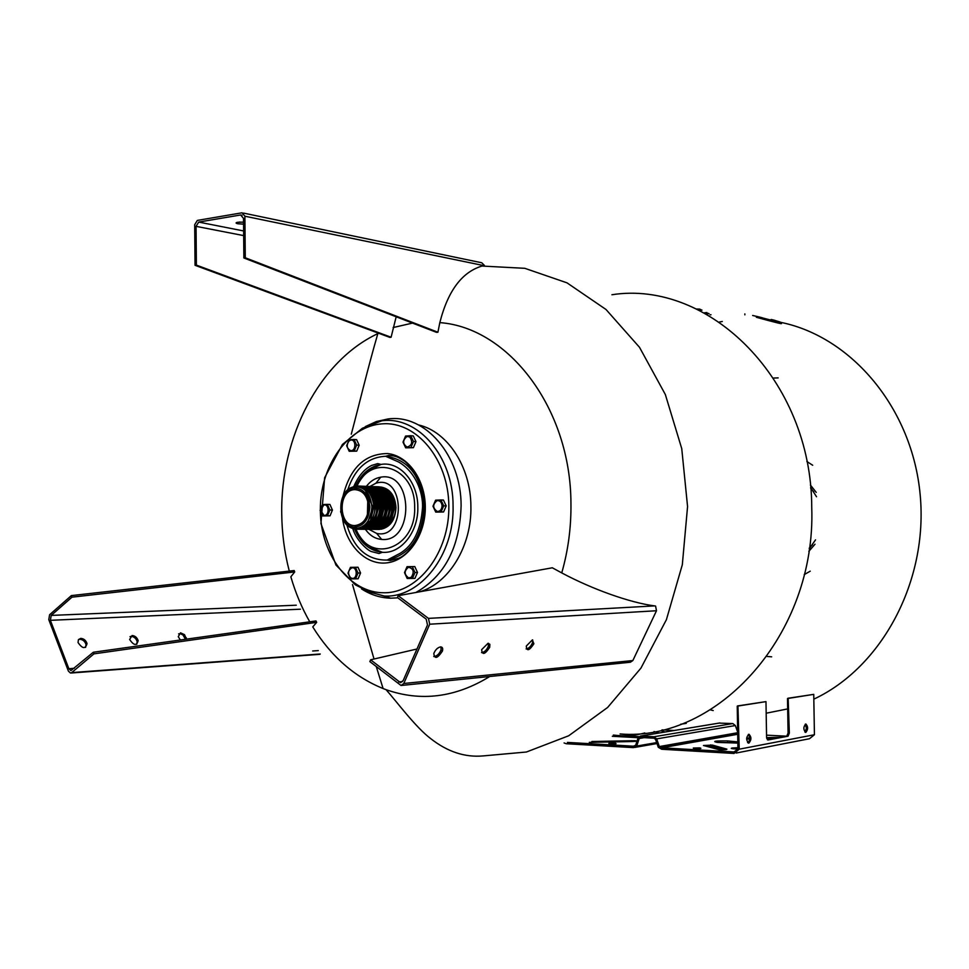 <?xml version="1.0" encoding="UTF-8"?>
<svg xmlns="http://www.w3.org/2000/svg" width="969" height="969" viewBox="0 0 969 969"><rect width="100%" height="100%" fill="white"/><g stroke="black" fill="none" stroke-linecap="round" stroke-linejoin="round"><path stroke-width="1.45" d="M368.62 507.066C367.917 517.991 363.484 524.144 355.332 525.513C338.096 526.954 337.575 489.672 354.811 489.636C363.048 490.302 367.651 496.116 368.62 507.066M367.748 500.997L367.433 514.721M369.855 507.017C368.874 519.759 363.617 526.446 354.048 527.1C336.849 526.651 336.34 490.096 353.491 488.158C363.121 487.988 368.571 494.275 369.855 507.017M371.902 507.005C370.533 493.33 364.671 486.583 354.339 486.777C335.94 488.861 336.497 528.044 354.945 528.541C365.204 527.851 370.861 520.668 371.902 507.005M348.198 490.471L354.169 487.068M357.755 486.692L351.541 488.679M350.657 526.276L356.774 528.541M358.239 486.753L353.443 488.17M352.546 526.87L357.258 528.505M353.867 527.075L357.743 528.432M380.781 487.032C389.938 488.57 395.013 495.401 395.994 507.55C395.279 519.796 390.35 527.015 381.205 529.183M368.995 529.389L376.614 533.386C406.181 540.327 405.163 473.744 375.875 483.24L369.964 486.438M366.391 486.317C370.388 481.133 375.173 478.092 380.744 477.172C413.412 470.898 414.526 542.87 381.665 539.43C375.197 538.873 369.783 535.518 365.422 529.365M320.351 509.234C320.158 465.665 348.283 425.827 382.416 423.828C416.525 421.164 448.526 459.379 448.841 505.806C449.664 552.294 418.451 593.04 384.172 592.774C349.882 593.173 320.933 555.031 320.364 511.414M446.2 505.903L443.439 500.04L440.943 499.968L443.705 505.842L446.2 505.903L443.584 511.971L435.723 512.104L432.986 506.23L435.59 500.174L440.943 499.968M443.705 505.842L441.089 511.923L443.584 511.971M441.089 511.923L435.723 512.104M442.07 505.866C441.646 502.148 439.987 500.416 437.067 500.658C432.489 504.449 432.549 508.047 437.237 511.45C440.132 511.45 441.743 509.585 442.07 505.866M355.562 578.844L358.118 578.772L360.565 572.982L357.997 567.24L350.439 567.349L355.429 567.289L358.009 573.042L355.562 578.844L350.56 578.881L348.004 573.139L350.439 567.349M358.009 573.042L360.565 572.982M355.429 567.289L357.997 567.24M350.524 577.681L351.929 578.323C357.779 579.595 357.573 566.417 351.759 567.895C347.98 570.366 347.568 573.636 350.524 577.681M349.191 451.288L356.737 451.142L359.172 445.231L356.616 439.647L354.06 439.466L356.616 445.062L354.182 450.985L349.191 451.288L346.648 445.704L349.07 439.793L354.06 439.466M354.182 450.985L356.737 451.142M356.616 445.062L359.172 445.231M349.07 440.919C346.199 445.195 346.684 448.417 350.548 450.585C356.386 451.554 356.204 438.424 350.403 440.192L349.07 440.919M415.967 441.634L413.278 435.917L410.759 435.723L413.448 441.452L415.967 441.634L413.412 447.678L405.672 447.835L402.995 442.118L405.539 436.074L410.759 435.723M413.448 441.452L410.904 447.508L405.672 447.835M410.904 447.508L413.412 447.678M409.705 436.946L406.968 436.474C402.498 440.326 402.547 443.875 407.113 447.109C412.14 445.352 413 441.961 409.705 436.946M322.592 515.944L330.041 515.823L332.428 510.045L329.92 504.449L327.352 504.389L329.848 509.997L327.461 515.787L322.592 515.944L320.097 510.348L322.471 504.57L327.352 504.389M327.461 515.787L330.041 515.823M329.848 509.997L332.428 510.045M320.569 510.3L323.9 515.326C329.605 516.441 329.424 503.444 323.755 505.043L320.569 510.3M417.494 572.449L414.805 566.574L407.041 566.683L412.285 566.623L414.974 572.509L412.419 578.445L414.938 578.384L417.494 572.449L414.974 572.509M412.419 578.445L407.174 578.481L404.497 572.606L407.041 566.683M412.285 566.623L414.805 566.574M411.328 577.233C414.514 571.928 413.557 568.597 408.47 567.24C404 570.874 404.049 574.435 408.639 577.924L411.328 577.233M453.068 505.757C454.485 554.752 420.401 598.103 384.39 596.044L370.352 592.289L355.453 584.913L335.928 565.024L320.945 523.539L324.639 477.717L342.384 444.505L362.418 428.225L381.786 420.812C417.809 415.665 453.286 456.375 453.068 505.757M365.289 426.626L376.36 421.539L387.963 418.971C424.894 413.666 461.329 455.297 461.111 505.842C459.754 547.315 444.686 576.192 415.883 592.483M397.859 597.849L390.64 598.188C380.32 597.897 370.606 594.796 361.498 588.886M386.365 596.722L368.85 591.744M418.608 424.955C447.508 431.544 470.837 466.937 470.898 506.29C471.855 546.068 448.817 583.604 419.601 591.805M489.745 676.495C455.527 697.523 420.958 701.907 386.037 689.662L383.094 688.547C354.436 676.883 330.998 656.328 312.769 626.907L316.669 622.352L93.945 653.857L93.327 652.246L70.955 670.584L68.847 668.695L50.376 620.317L51.212 615.412L71.972 597.17L71.367 595.596L49.601 614.746L48.777 619.639L68.424 671.166L70.531 673.055L71.706 672.607L93.945 653.857M93.327 652.246L315.991 620.935L316.669 622.352M309.753 621.819C301.819 607.89 295.509 592.871 290.845 576.785L294.721 571.952L71.972 597.17M71.367 595.596L294.188 570.547L294.721 571.952M289.283 571.092C284.462 552.524 281.955 533.447 281.737 513.861C280.429 437.128 319.249 361.049 377.837 333.627L378.637 333.251M396.176 316.778L391.101 337.248L389.877 337.406L195.048 265.3L194.696 224.675L197.349 220.411L242.068 212.792L244.891 216.208L245.278 257.766L243.873 257.972L243.51 218.388L240.687 214.973L198.706 222.083L196.053 226.346L196.38 265.106L195.048 265.3M393.111 327.546L412.528 323.089M243.485 213.083L481.775 262.781L484.415 265.421L483.652 265.579C462.71 271.054 448.102 290.07 439.829 322.616L437.915 332.234L436.522 332.355L243.873 257.972M439.829 322.616C508.495 327.619 570.85 408.482 570.947 503.577C571.226 527.415 568.161 550.525 561.741 572.909C592.64 589.406 630.104 602.706 654.596 605.904L655.577 606.049L656.497 610.736L632.854 660.543L403.794 683.484L401.057 685.495L369.843 661.597L370.606 659.816L400.439 682.588L403.177 680.589L427.486 624.957L426.215 619.13L397.387 597.51L398.174 595.693L428.443 618.379L429.715 624.206L403.794 683.484M398.174 595.693L552.318 567.786L561.741 572.909M391.101 337.248L196.38 265.106M437.915 332.234L245.278 257.766M243.558 224.142L237.805 223.766C235.649 223.258 235.515 222.773 237.405 222.313L243.546 222.095M240.687 214.973L242.093 215.263L240.687 214.973M239.161 222.083L243.546 222.252M130.016 636.633L131.106 636.367C134.013 636.621 136.023 638.305 137.138 641.442L136.762 644.337M78.465 639.564L79.737 639.249C82.801 639.504 84.897 641.236 86.023 644.458L85.587 647.413M178.599 633.859L180.513 633.738L183.056 635.058L185.454 639.298M132.111 635.531L129.64 639.504C133.879 645.657 136.714 646.02 138.155 640.606C137.029 637.469 135.018 635.773 132.111 635.531M80.742 638.377L78.428 639.637L78.041 642.508C82.413 648.842 85.405 649.206 87.04 643.598C85.914 640.364 83.819 638.632 80.742 638.377M186.472 639.152L184.51 634.671L180.525 632.83L178.272 636.669L180.319 640.012M483.143 755.917L526.397 752.017L568.682 735.774L607.648 707.443L640.945 668.113L666.418 619.651L682.321 564.733L687.566 506.557L681.752 448.647L665.34 394.516L639.492 347.29L605.988 309.474L566.986 282.839L524.81 268.316L481.75 266.039M416.973 649L370.606 659.816M481.532 652.597C484.367 652.282 486.632 650.175 488.328 646.262L488.461 643.283M433.749 656.534C436.801 656.304 439.211 654.123 441.004 650.005L441.077 646.929M526.119 648.927C528.759 648.527 530.891 646.48 532.514 642.786L532.684 639.891M488.025 643.283L489.854 644.324L489.72 647.304C484.912 654.572 482.223 655.347 481.654 649.642L488.025 643.283M440.495 646.904C442.494 646.965 443.136 648.358 442.421 651.071C437.419 658.593 434.56 659.392 433.821 653.481C435.36 649.775 437.576 647.595 440.495 646.904M532.381 639.891L533.883 643.779C529.231 650.805 526.712 651.568 526.3 646.044L532.381 639.891M401.675 685.422L630.347 662.239L632.854 660.543M762.385 317.808L759.151 316.972M709.066 313.677L706.135 313.956M710.083 314.828L711.016 314.731M752.647 315.482L757.673 316.609C772.257 320.666 787.191 324.058 772.45 319.782L773.989 320.121C791.637 325.402 773.807 321.308 756.329 316.33L756.353 317.275C771.578 321.502 790.062 326.347 777.09 321.914M706.934 312.563L704.536 312.793M772.463 320.521L772.45 319.782L771.191 319.479L771.203 320.182M705.493 313.593L708.424 313.338M567.41 742.411L633.387 746.191L635.688 745.222L638.074 737.881L640.545 736.04L654.002 736.755L656.667 738.887L659.332 746.566L661.706 747.814L734.017 751.956L737.93 748.892L737.239 706.159L765.982 701.617L766.576 737.348L768.017 739.977L788.051 736.198L786.792 736.137L788.088 733.048L787.494 698.528L813.742 694.361L814.432 734.732L809.478 738.729L736.161 753.034M701.98 310.141L698.637 310.044M698.407 309.935L701.665 309.995M700.95 309.656L697.716 309.595M697.462 309.474L700.66 309.523M699.921 309.184L696.735 309.135M696.529 309.026L699.666 309.075M744.858 314.84L744.846 313.908M564.079 742.944L566.247 743.732L633.435 747.62L636.73 746.057L639.201 738.499L640.582 737.47L654.075 738.196L655.553 739.383L658.29 747.281L661.694 749.255L734.042 753.446L739.238 749.182L737.918 705.759M674.145 730.493L662.009 729.887M737.663 732.007L735.338 725.539L732.818 723.564L718.986 723.104M732.818 723.564L654.002 736.755L732.818 723.564M786.562 736.186L766.54 735.168M633.387 746.191L634.332 746.021M616.066 743.671L609.876 743.841C607.49 743.296 609.271 743.053 615.218 743.114L616.066 743.671M659.065 732.976L654.014 731.559M661.936 731.098L665.122 731.983M591.877 742.436L591.865 741.503L634.974 740.679C637.759 741.043 636.912 741.333 632.406 741.539L589.297 742.363M625.599 735.895L638.934 736.61M638.147 737.7L612.323 736.295M640.654 736.04L719.967 722.959M656.667 738.887L735.338 725.539M659.332 746.566L737.675 732.721M659.889 747.087L737.688 733.303M661.706 747.814L737.7 734.284M734.017 751.956L735.592 751.653M693.283 748.056L699.606 747.886C702.368 748.468 700.635 748.722 694.398 748.662L693.283 748.056M737.845 743.078L717.351 742.411C711.779 741.297 715.17 740.8 727.537 740.922L737.821 741.903M747.535 742.424L748.468 742.472M703.47 745.5L712.385 745.1L726.883 749.122C727.15 749.703 724.667 749.921 719.446 749.764L703.47 745.5M737.93 748.928L733.666 748.843C731.171 748.625 730.614 748.359 731.995 748.032L737.918 747.705M746.675 738.063L749.667 738.003M766.588 737.627L780.554 737.312M774.885 738.378L766.733 738.56M749.655 738.947L746.627 739.008M739.238 749.182L814.432 734.732M730.469 742.678L717.133 742.399M724.109 749.8L712.409 746.53L706.159 746.251M639.201 738.499L644.179 737.663M636.73 746.057L656.667 742.605M635.712 746.978L656.909 743.296M788.148 698.14L789.335 733.109L788.051 736.198M738.523 705.783L765.982 701.617M788.742 698.152L813.742 694.361M748.88 743.102L748.637 743.126C745.973 740.05 746.082 737.094 748.964 734.248C751.569 736.997 751.532 739.953 748.88 743.102M805.82 732.382L805.602 732.407C803.204 729.487 803.301 726.689 805.869 724C808.219 726.629 808.207 729.427 805.82 732.382M747.983 742.884C750.067 740.159 750.188 737.336 748.322 734.417M712.385 745.1L712.409 746.53M731.098 741.551L731.123 742.714M767.387 739.795L786.792 736.137M631.376 740.619L631.388 741.564M804.985 732.152L806.438 728.24L805.239 724.194M771.663 656.825L767.012 656.437M773.504 378.055L778.168 377.886M810.229 571.165L804.222 574.617M806.862 461.51L812.7 465.253M815.523 539.878L809.212 548.817M810.641 487.528L816.528 496.746M815.014 544.215L808.849 551.313M810.387 485.009L816.225 492.385M812.591 544.614L809.321 548.006M810.714 488.34L813.827 491.877M620.087 733.957C717.435 742.036 816.249 634.513 811.743 507.502C811.695 379.46 708.654 279.569 611.923 294.746M357.077 485.966C371.745 452.462 415.459 467.361 414.647 507.053C416.464 548.611 369.783 565.097 356.071 529.244M355.587 485.99C361.51 473.611 370.001 466.428 381.071 464.417C399.652 461.087 417.978 481.896 417.821 507.005C418.56 531.908 400.936 554.026 382.367 552.294C369.831 550.949 360.529 543.149 354.484 528.904M347.689 489.878C354.993 468.427 367.639 457.223 385.638 456.278C408.591 459.451 421.382 476.276 424.01 506.775C422.157 537.226 409.887 554.983 387.188 560.058C367.421 560.385 353.976 548.648 346.866 524.859M343.087 495.91C350.1 467.821 364.95 453.71 387.624 453.565C407.937 455.612 425.064 479.34 425.294 506.666C425.754 534.912 407.997 560.482 386.958 562.856C365.931 565.533 346.09 545.329 342.554 518.645M196.053 226.346L243.667 235.6M243.631 230.949L198.706 222.083M244.891 216.208L483.652 265.579M300.414 609.198L50.376 620.317M68.847 668.695L74.31 668.295M312.684 650.998L318.292 650.599M71.706 672.607L320.23 653.99M51.212 615.412L296.26 605.201M654.596 605.904L428.443 618.379M402.547 681.595L398.792 681.97M429.715 624.206L656.497 610.736M710.289 709.853L713.232 710.568M766.176 713.208L787.676 708.908M813.815 699.158C881.608 667.52 928.326 581.327 920.187 494.917C912.35 408.446 851.775 337.006 781.135 322.435M778.252 321.853L776.254 321.478M722.305 321.478L719.337 322.047M660.785 747.559L737.688 733.896M634.671 747.426L656.994 743.55M788.088 733.048L789.335 733.109M356.556 489.696L354.811 489.636M354.048 527.1L354.945 528.541M353.491 488.158L354.339 486.777M372.908 507.017L364.61 488.909L356.919 485.953L353.419 486.62L344.528 493.475L340.603 511.802C345.606 523.09 350.075 528.747 354.012 528.783L357.537 529.219L367.348 523.478L372.908 507.017M357.173 529.268L360.48 528.662C361.086 529.631 364.405 526.93 370.424 520.523L373.864 507.041C372.072 488.594 361.037 486.595 360.432 486.559L356.992 485.966M358.13 529.28L361.449 528.674L367.929 524.907C372.883 518.936 375.185 512.989 374.821 507.066C373.029 488.63 361.994 486.632 361.401 486.595L357.949 486.002M359.087 529.28L362.406 528.686C363.012 529.655 366.33 526.93 372.362 520.523L375.778 507.09C373.986 488.667 362.951 486.668 362.358 486.632L358.918 486.038M360.044 529.292L363.363 528.686L369.855 524.919C374.809 518.924 377.098 512.989 376.735 507.114C374.942 488.703 363.92 486.704 363.314 486.668L359.874 486.075M361.013 529.304L364.332 528.699C364.938 529.668 368.256 526.942 374.288 520.523L377.68 507.138C375.887 488.739 364.877 486.741 364.271 486.704L360.831 486.111M361.97 529.304L365.289 528.699C365.907 529.68 369.225 526.954 375.245 520.523L378.637 507.162C376.844 488.776 365.834 486.777 365.228 486.741L361.788 486.147M362.915 529.316L366.246 528.711L372.738 524.919C377.692 518.912 379.969 513.001 379.582 507.187C377.801 488.824 366.791 486.813 366.185 486.777L362.745 486.184M363.872 529.328L367.203 528.723L373.695 524.932C378.637 518.899 380.914 513.001 380.526 507.199C378.746 488.861 367.736 486.85 367.13 486.813L363.69 486.22M364.828 529.328L368.147 528.723L374.652 524.932C379.594 518.899 381.871 513.001 381.483 507.223C379.691 488.897 368.692 486.886 368.087 486.85L364.647 486.256M365.773 529.34L369.104 528.735C369.734 529.704 373.053 526.966 379.073 520.51L382.428 507.247C380.635 488.933 369.637 486.922 369.032 486.886L365.604 486.293M366.73 529.353L370.049 528.747C370.691 529.716 374.01 526.979 380.03 520.523L383.373 507.272C381.58 488.97 370.594 486.959 369.988 486.922L366.548 486.329M367.675 529.365L371.006 528.747C371.636 529.728 374.967 526.979 380.987 520.523L384.318 507.296C382.525 489.006 371.539 486.995 370.933 486.959L367.493 486.365M368.62 529.365L371.951 528.759L378.467 524.944C383.397 518.899 385.662 513.025 385.25 507.32C383.445 488.957 372.423 487.032 371.854 486.983L368.45 486.402M369.577 529.377L372.895 528.759L379.424 524.956C384.342 518.899 386.607 513.037 386.195 507.344C384.39 488.994 373.368 487.068 372.799 487.019L369.395 486.438M370.521 529.389L373.852 528.771C374.494 529.74 377.813 526.991 383.833 520.523L387.14 507.356C385.335 489.03 374.313 487.104 373.743 487.056L370.34 486.474M371.454 529.389L374.797 528.783C375.439 529.752 378.77 527.003 384.778 520.535L388.072 507.381C386.268 489.066 375.257 487.141 374.688 487.092L371.284 486.511M372.399 529.401L375.754 528.783L382.295 524.932C387.188 518.875 389.429 513.037 389.017 507.405C387.212 489.103 376.202 487.177 375.621 487.128L372.217 486.547M373.344 529.413L376.699 528.795C377.365 529.752 380.696 526.991 386.679 520.498L389.95 507.429C388.145 489.139 377.147 487.213 376.566 487.165L373.162 486.583M374.288 529.413L377.631 528.795C378.31 529.752 381.641 526.991 387.624 520.498L390.882 507.453C389.078 489.175 378.092 487.25 377.51 487.201L374.107 486.62M375.221 529.425L378.576 528.808L384.79 525.259C389.586 520.026 391.924 514.091 391.815 507.477C390.01 489.212 379.024 487.286 378.443 487.237L375.039 486.656M376.166 529.425L379.521 528.808L385.735 525.259C390.519 520.026 392.857 514.103 392.748 507.502C390.943 489.248 379.957 487.322 379.376 487.274L375.984 486.692M377.098 529.437L380.405 528.832C380.926 529.789 384.184 527.172 390.168 520.983L393.68 507.514C391.876 489.284 380.902 487.359 380.32 487.31L376.917 486.729M378.031 529.449L381.338 528.844C381.871 529.801 385.129 527.184 391.101 520.983L394.613 507.538C392.808 489.321 381.834 487.395 381.253 487.346L377.849 486.765M378.964 529.449L382.271 528.856L388.605 525.222C393.535 519.469 395.849 513.582 395.534 507.562C393.741 489.357 382.767 487.431 382.186 487.383L378.782 486.801M380.744 477.172L375.875 483.24M381.665 539.43L376.614 533.386M352.752 528.408C355.623 539.2 366.73 549.908 371.224 551.494L378.988 553.529L382.367 552.294L375.088 549.314C372.714 548.006 374.155 549.471 366.682 544.178C362.454 540.666 358.821 535.675 355.756 529.195M356.774 485.941C365.252 470.51 372.35 469.42 373.719 467.991L381.071 464.417L377.656 463.618L371.636 465.435C364.271 469.117 358.324 476.13 353.806 486.486M387.188 560.058L400.1 553.323C413.545 545.159 421.031 529.692 422.557 506.908C422.932 493.16 416.282 472.363 398.719 462.056L385.638 456.278L388.714 455.442L393.511 455.878C396.466 456.932 396.333 455.866 404.909 461.377C417.058 472.121 423.78 487.225 425.052 506.678C424.785 519.929 421.6 531.848 415.483 542.41C409.306 551.058 403.722 556.327 398.719 558.217L390.289 560.542L387.188 560.058M384.39 596.044L390.64 598.188M381.786 420.812L387.963 418.971M383.094 688.547L376.311 666.684M374.034 659.017L352.51 584.549M351.287 434.173C358.227 408.373 367.505 369.08 377.837 333.627M70.846 673.031L319.915 654.317M185.333 638.595L186.339 637.784M86.023 644.458L87.04 643.598M137.138 641.442L138.155 640.606M386.037 689.662C396.345 701.181 415.737 727.428 430.66 738.584C447.399 751.762 464.854 757.54 483.022 755.917M532.514 642.786L533.883 643.779M441.004 650.005L442.421 651.071M488.328 646.262L489.72 647.304M401.045 682.527L400.439 682.588M680.662 724.243L686.27 723.346M640.545 736.04L719.87 722.959M710.701 746.287L710.677 744.858M727.562 742.315L727.537 740.922M634.974 740.679L634.974 741.418M699.618 748.625L699.606 747.886M615.218 743.114L615.23 743.78M613.329 735.047C624.254 736.464 634.743 735.774 644.785 732.952"/></g></svg>

